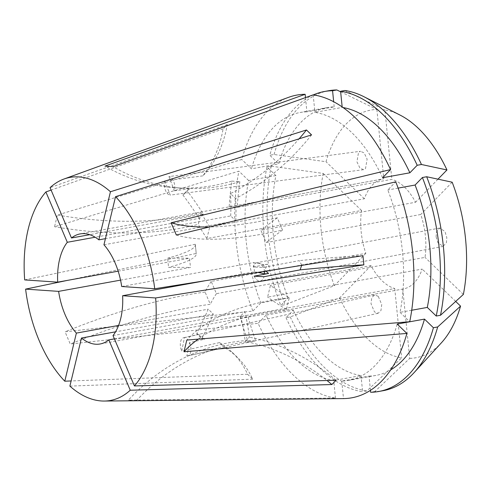 <?xml version="1.0" encoding="UTF-8"?>
<svg xmlns="http://www.w3.org/2000/svg" width="491" height="491" viewBox="0 0 491 491"><rect width="100%" height="100%" fill="white"/><g stroke="black" fill="none" stroke-linecap="round" stroke-linejoin="round"><path stroke-width="0.37" stroke-dasharray="2.46 1.84" d="M168.947 176.582L174.385 190.809A9.323 5.125 -97.5 0 0 168.947 176.582L206.987 171.568L202.814 175.864A163.153 125.058 -135.8 0 0 223.092 128.881L227.265 124.591A163.153 125.058 -135.8 0 1 206.987 171.568L360.504 151.277L358.553 152.308L356.932 161.797L359.909 168.032L363.561 169.677L365.507 168.646L367.127 159.158L364.156 152.922L360.504 151.277M174.385 190.809L189.575 188.808A163.153 125.058 -135.8 0 1 187.065 190.668A279.698 214.383 -135.8 0 1 203.329 214.07L199.156 218.36L95.162 237.233M202.814 175.864L164.773 180.878L170.211 195.105L185.402 193.098L185.604 192.362L189.575 188.808M232.243 352.378L237.337 357.301A163.153 106.068 134 0 1 252.675 379.156L247.581 374.234A163.153 106.068 134 0 0 232.243 352.378A163.153 106.068 134 0 0 219.459 342.614L224.553 347.536L186.856 355.981L189.532 342.589L204.587 339.22A163.153 106.068 134 0 0 201.826 338.532L196.731 333.61A279.698 181.823 134 0 0 208.221 309.177L213.315 314.099L115.545 331.836M219.459 342.614L181.762 351.059L184.438 337.667A9.323 5.039 -102.6 0 0 183.609 337.728A9.323 5.039 -102.6 0 0 181.762 351.059M184.438 337.667L199.493 334.297A163.153 106.068 134 0 0 196.731 333.61M204.587 339.22L199.966 336.237L199.493 334.297M378.248 296.306L374.59 294.956L371.773 297.681L371.006 303.677L374.486 311.914L378.15 313.264L380.961 310.539L381.728 304.543L378.248 296.306M254.142 276.181A9.323 5.579 -100.7 0 0 260.334 280.999A9.323 5.579 -100.7 0 0 263.974 276.709M301.756 265.042L299.197 260.647L263.053 267.497L253.221 266.969L267.656 264.238L265.165 269.215L265.858 271.087M436.1 236.84L437.966 242.885L443.146 246.372L446.429 242.603L446.816 237.57L444.95 231.525L439.77 228.033L436.487 231.807L436.1 236.84M135.375 400.724L128.347 400.159L335.47 398.048A153.836 86.692 -100.3 0 1 258.106 323.311L70.25 344.038L65.045 331.793L252.896 311.067A153.836 86.692 -100.3 0 1 238.927 171.163L54.556 226.732L57.373 215.033L241.75 159.465A153.836 86.692 -100.3 0 1 288.806 97.261M231.826 181.105L239.86 181.652A233.078 190.625 -86.1 0 1 182.824 188.249L174.796 187.703A233.078 190.625 -86.1 0 0 231.826 181.105A279.698 228.751 93.9 0 0 229.174 206.864L383.796 178.81A55.937 31.522 79.7 0 0 383.299 178.89L80.174 233.9M198.186 339.134A233.078 118.81 13.6 0 1 286.449 309.471L289.267 297.773A279.698 142.568 -166.4 0 1 270.406 285.443L267.589 297.141L422.205 269.08A55.937 31.522 79.7 0 1 403.271 288.972A55.937 31.522 79.7 0 1 402.773 289.052L248.158 317.112L244.254 317.26L240.124 316.566L394.746 288.505A55.937 31.522 79.7 0 1 371.036 265.6L216.414 293.661L211.204 281.417L365.826 253.356A55.937 31.522 79.7 0 1 361.542 210.479L206.926 238.534L209.743 226.842L364.365 198.781A55.937 31.522 79.7 0 1 383.299 178.89M118.589 325.441L208.221 309.177M120.547 280.134L190.465 267.442A279.698 32.553 -5.7 0 0 168.56 267.417L167.646 258.205A279.698 32.553 -5.7 0 1 189.544 258.229L190.465 267.442M118.171 271.179L189.544 258.229M203.329 214.07L89.749 234.68M229.174 206.864L233.219 206.693L237.208 207.411L391.824 179.35A55.937 31.522 79.7 0 1 415.539 202.261L260.917 230.316L266.128 242.56L420.744 214.499A55.937 31.522 79.7 0 1 425.028 257.382L270.406 285.443M363.561 169.677L185.402 193.098A163.153 125.058 -135.8 0 1 182.891 194.958L187.065 190.668M227.265 124.591L50.064 187.654M223.092 128.881L51.101 190.091M182.891 194.958A279.698 214.383 -135.8 0 1 199.156 218.36M237.337 357.301A163.153 106.068 134 0 0 224.553 347.536M247.581 374.234L71.121 380.955M252.675 379.156L69.875 386.122M201.826 338.532A279.698 181.823 134 0 0 213.315 314.099M362.941 255.658A163.153 18.989 -5.7 0 0 299.197 260.647M267.656 264.238A163.153 18.989 -5.7 0 0 263.741 264.735L264.397 271.32M257.72 272.382A279.698 32.553 -5.7 0 0 254.467 271.793L205.551 280.674M263.741 264.735A279.698 32.553 -5.7 0 0 253.546 262.581L121.707 286.505M361.542 210.479L323.201 173.433L271.241 166.179L266.975 166.952L275.905 175.575A136.117 76.706 -100.3 0 0 288.119 297.951L260.838 302.904L252.896 311.067M275.905 175.575L248.624 180.522A136.117 76.706 -100.3 0 0 260.838 302.904M305.482 97.599L306.9 111.825L334.181 106.872A136.117 76.706 -100.3 0 0 327.301 107.56A136.117 76.706 -100.3 0 0 278.722 163.877L251.441 168.83L241.75 159.465M306.9 111.825A136.117 76.706 -100.3 0 0 300.019 112.513A136.117 76.706 -100.3 0 0 251.441 168.83M266.975 166.952A152.437 85.9 -100.3 0 0 280.803 305.47L288.119 297.951M313.405 94.873A152.437 85.9 -100.3 0 0 269.798 155.254L278.722 163.877M334.181 106.872L333.671 101.735M323.201 173.433A125.856 70.925 -100.3 0 0 334.402 285.658L285.068 304.696L280.803 305.47M271.241 166.179A152.437 85.9 -100.3 0 0 285.068 304.696M340.656 91.817L376.873 109.462A125.856 70.925 -100.3 0 0 326.018 161.742L274.064 154.481L269.798 155.254M328.651 90.737A152.437 85.9 -100.3 0 0 274.064 154.481M411.716 310.244L400.024 312.362A136.117 76.706 -100.3 0 0 387.81 189.986L395.752 181.823M398.127 188.114L387.81 189.986M343.111 107.566A136.117 76.706 -100.3 0 0 342.209 107.419L342.159 106.903M382.599 177.742A136.117 76.706 -100.3 0 0 314.927 112.371L342.209 107.419M400.116 115.115A125.856 70.925 -100.3 0 0 384.901 110.009L391.824 179.35M344.866 90.504L384.901 110.009M103.951 244.776L235.79 220.852L230.696 215.93L105.424 238.663M254.467 271.793L253.546 262.581M113.01 335.592L244.856 311.662A279.698 214.383 -135.8 0 1 249.41 337.194L245.236 341.484A163.153 125.058 44.2 0 1 326.994 380.507M114.409 338.87L240.682 315.958L244.856 311.662M365.826 253.356L334.402 285.658M364.365 198.781L326.018 161.742M376.873 109.462L383.796 178.81M463.369 294.428L425.028 257.382M452.168 182.204L420.744 214.499M438.003 179.166L415.539 202.261M67.249 280.422L196.197 253.473A163.153 18.989 174.3 0 1 196.259 253.804A163.153 18.989 174.3 0 1 168.56 267.417M24.685 279.913L195.277 244.26L196.197 253.473M248.624 180.522L238.927 171.163M371.036 265.6L339.612 297.902L290.279 316.94L286.014 317.714L293.33 310.195L266.048 315.148A136.117 76.706 -100.3 0 0 333.72 380.519L335.47 398.048M293.33 310.195A136.117 76.706 -100.3 0 0 361.002 375.566L333.72 380.519M286.014 317.714A152.437 85.9 -100.3 0 0 362.61 391.714L361.002 375.566M339.612 297.902A125.856 70.925 -100.3 0 0 401.669 357.853L366.875 390.94L362.61 391.714M290.279 316.94A152.437 85.9 -100.3 0 0 366.875 390.94M370.447 390.333L369.029 376.112L341.748 381.065A136.117 76.706 -100.3 0 0 348.628 380.378A136.117 76.706 -100.3 0 0 397.207 324.06M341.748 381.065L343.497 398.594M400.024 312.362L409.721 321.728M369.029 376.112A136.117 76.706 -100.3 0 0 375.91 375.425A136.117 76.706 -100.3 0 0 390.713 369.864M402.773 289.052L409.697 358.393L374.903 391.487A152.437 85.9 -100.3 0 0 383.09 390.707M374.903 391.487L370.644 392.26M409.697 358.393A125.856 70.925 -100.3 0 0 441.427 342.773M266.048 315.148L258.106 323.311M394.746 288.505L401.669 357.853M313.178 94.843L314.927 112.371M455.691 301.425L422.205 269.08M195.277 244.26A163.153 18.989 174.3 0 1 195.338 244.592A163.153 18.989 174.3 0 1 167.646 258.205M311.558 134.896A163.153 106.068 -46 0 1 235.57 198.536L230.475 193.614A163.153 106.068 -46 0 0 299.105 138.824M235.79 220.852A279.698 181.823 134 0 0 235.57 198.536M230.696 215.93A279.698 181.823 134 0 0 230.475 193.614M336.047 380.249A163.153 125.058 44.2 0 0 249.41 337.194M240.682 315.958A279.698 214.383 -135.8 0 1 245.236 341.484M240.124 316.566A279.698 228.751 93.9 0 0 247.734 340.466L255.762 341.012A233.078 190.625 93.9 0 0 136.375 400.705M247.734 340.466A233.078 190.625 93.9 0 0 128.347 400.159M248.158 317.112A279.698 228.751 93.9 0 0 255.762 341.012M174.796 187.703A233.078 190.625 -86.1 0 1 104.988 166.093M239.86 181.652A279.698 228.751 93.9 0 0 237.208 207.411M182.824 188.249A233.078 190.625 -86.1 0 1 113.016 166.639M176.324 235.005A233.078 71.815 -23 0 0 282.509 230.064L277.298 217.82A233.078 71.815 -23 0 1 209.387 226.989M282.509 230.064A279.698 86.183 157 0 0 266.128 242.56M277.298 217.82A279.698 86.183 157 0 0 260.917 230.316M289.267 297.773A233.078 118.81 13.6 0 0 186.807 340.067M286.449 309.471A279.698 142.568 -166.4 0 1 267.589 297.141M211.204 281.417A279.698 86.183 157 0 0 205.085 292.053L210.289 304.297A233.078 71.815 157 0 0 70.25 344.038M205.085 292.053A233.078 71.815 157 0 0 65.045 331.793M216.414 293.661A279.698 86.183 157 0 0 210.289 304.297M209.743 226.842A279.698 142.568 -166.4 0 1 201.144 212.646L198.321 224.338A233.078 118.81 -166.4 0 1 54.556 226.732M201.144 212.646A233.078 118.81 -166.4 0 1 57.373 215.033M206.926 238.534A279.698 142.568 -166.4 0 1 198.321 224.338M263.053 267.497A9.323 5.579 -100.7 0 0 256.861 262.679A9.323 5.579 -100.7 0 0 253.221 266.969M186.856 355.981A9.323 5.039 -102.6 0 0 187.685 355.92A9.323 5.039 -102.6 0 0 189.532 342.589M164.773 180.878A9.323 5.125 -97.5 0 0 170.211 195.105M374.59 294.956L183.609 337.728M443.146 246.372L260.334 280.999M327.301 107.56L300.019 112.513M403.271 288.972L100.152 343.976M375.91 375.425L348.628 380.378M195.338 244.592L196.259 253.804M439.77 228.033L256.861 262.679M378.15 313.264L187.685 355.92"/><path stroke-width="0.74" d="M89.749 234.68L71.483 237.994L50.064 187.654A113.347 63.873 -100.3 0 1 63.99 179.019A113.347 63.873 -100.3 0 1 78.977 176.92A113.347 63.873 -100.3 0 1 110.444 191.754L306.464 129.974L311.558 134.896L115.545 196.676A113.347 63.873 -100.3 0 1 154.72 288.751L362.941 255.658L363.862 264.87A163.153 18.989 -5.7 0 0 300.118 269.866L301.756 265.042M300.118 269.866L263.974 276.709L254.142 276.181L268.571 273.45A163.153 18.989 -5.7 0 0 264.655 273.947A279.698 32.553 -5.7 0 0 257.72 272.382M265.858 271.087L268.571 273.45M108.836 339.882A55.937 31.522 -100.3 0 1 100.152 343.976A55.937 31.522 -100.3 0 1 95.677 344.222A55.937 31.522 -100.3 0 1 81.469 338.023L69.875 386.122A113.347 63.873 -100.3 0 0 101.342 400.957A113.347 63.873 -100.3 0 0 104.282 401.043A113.347 63.873 -100.3 0 0 130.256 390.222L108.836 339.882L114.409 338.87M390.713 369.864A136.117 76.706 -100.3 0 0 424.488 319.107L397.207 324.06L406.898 333.426A153.836 86.692 -100.3 0 1 343.497 398.594L104.282 401.043M406.898 333.426L183.99 351.765L186.807 340.067L409.721 321.728A153.836 86.692 -100.3 0 0 395.752 181.823L176.324 235.005L171.114 222.767L390.548 169.579A153.836 86.692 -100.3 0 0 313.178 94.843L113.016 166.639L104.988 166.093L305.15 94.297A153.836 86.692 -100.3 0 0 288.806 97.261L63.99 179.019M363.862 264.87L155.641 297.963L122.621 295.717L205.551 280.674M130.256 390.222L331.873 384.539L336.047 380.249L134.43 385.932A113.347 63.873 -100.3 0 0 155.641 297.963M81.469 338.023L115.545 331.836M120.547 280.134L58.619 291.372A55.937 31.522 -100.3 0 0 76.375 333.101L118.589 325.441M95.162 237.233L67.31 242.284A55.937 31.522 -100.3 0 0 57.699 282.153L118.171 271.179M105.424 238.663L98.851 239.854A55.937 31.522 -100.3 0 0 84.642 233.655A55.937 31.522 -100.3 0 0 80.174 233.9A55.937 31.522 -100.3 0 0 71.483 237.994M51.101 190.091L45.89 191.944L67.31 242.284M71.121 380.955L64.781 381.2L76.375 333.101M264.397 271.32L264.655 273.947M154.72 288.751L121.707 286.505A55.937 31.522 -100.3 0 0 103.951 244.776L115.545 196.676M333.671 101.735L332.573 90.731A152.437 85.9 -100.3 0 0 324.391 91.51A152.437 85.9 -100.3 0 0 313.405 94.873M332.573 90.731L336.838 89.957A152.437 85.9 -100.3 0 0 328.651 90.737L324.391 91.51M336.838 89.957L340.656 91.817M440.501 315.265A152.437 85.9 -100.3 0 0 426.673 176.742L452.168 182.204A125.856 70.925 -100.3 0 1 463.369 294.428L440.501 315.265L436.235 316.038L427.305 307.415L411.716 310.244M427.305 307.415A136.117 76.706 -100.3 0 0 415.091 185.033L398.127 188.114M421.462 164.497A152.437 85.9 -100.3 0 0 364.138 96.819L400.116 115.115A125.856 70.925 -100.3 0 1 446.963 169.96L421.462 164.497L417.197 165.271L409.881 172.795L382.599 177.742L390.548 169.579M409.881 172.795A136.117 76.706 -100.3 0 0 343.111 107.566M436.235 316.038A152.437 85.9 -100.3 0 0 422.407 177.515L415.091 185.033M417.197 165.271A152.437 85.9 -100.3 0 0 340.601 91.277L344.866 90.504A152.437 85.9 -100.3 0 1 364.138 96.819M342.159 106.903L340.601 91.277M134.43 385.932L113.01 335.592A55.937 31.522 -100.3 0 0 122.621 295.717M446.963 169.96L438.003 179.166M58.619 291.372L25.606 289.125A113.347 63.873 -100.3 0 0 64.781 381.2M25.606 289.125L67.249 280.422M45.89 191.944A113.347 63.873 -100.3 0 0 24.685 279.913L57.699 282.153M305.15 94.297L305.482 97.599M370.447 390.333L370.644 392.26A152.437 85.9 -100.3 0 0 378.825 391.48A152.437 85.9 -100.3 0 0 433.412 327.736L424.488 319.107M378.825 391.48L383.09 390.707A152.437 85.9 -100.3 0 0 414.177 372.54A152.437 85.9 -100.3 0 0 437.677 326.957L433.412 327.736M426.673 176.742L422.407 177.515M414.177 372.54L441.427 342.773A125.856 70.925 -100.3 0 0 460.552 306.12L437.677 326.957M110.444 191.754L98.851 239.854M460.552 306.12L455.691 301.425M306.464 129.974A163.153 106.068 -46 0 1 299.105 138.824M331.873 384.539A163.153 125.058 44.2 0 0 326.994 380.507M209.387 226.989A233.078 71.815 -23 0 1 171.114 222.767M198.186 339.134A233.078 118.81 13.6 0 0 183.99 351.765"/></g></svg>
